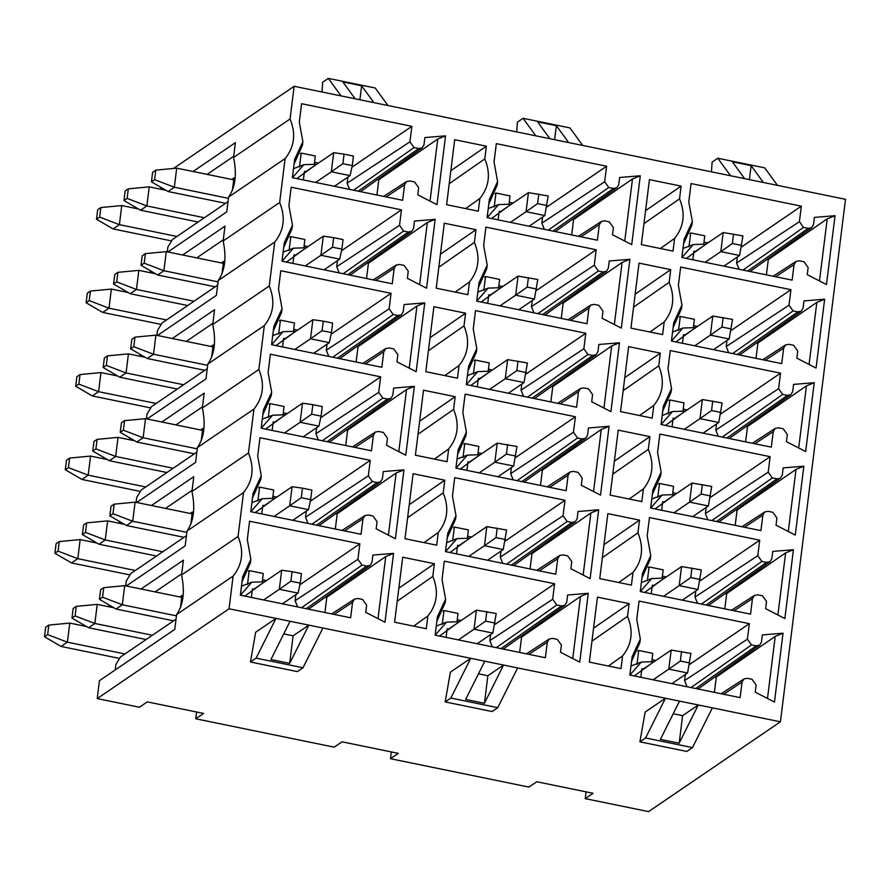 <?xml version="1.0" encoding="UTF-8"?>
<svg xmlns="http://www.w3.org/2000/svg" width="890" height="890" viewBox="0 0 890 890"><rect width="100%" height="100%" fill="white"/><g stroke="black" fill="none" stroke-linecap="round" stroke-linejoin="round"><path stroke-width="1.33" d="M119.56 658.433L61.11 646.452L44.5 636.762L45.69 627.216L48.828 625.08L69.765 623.089L86.475 626.504M641.735 670.103L671.171 650.056L690.929 653.427L687.558 672.985L671.894 683.654M69.765 623.089L67.384 642.168L124.923 653.961M653.127 679.804L668.79 669.135L671.171 650.056M687.558 672.985L668.79 669.135L680.361 661.048L681.551 651.513M48.828 625.08L47.637 634.615L67.384 642.168L61.11 646.452M680.361 661.048L689.739 662.972M44.5 636.762L47.637 634.615M146.116 639.532L88.577 627.739L71.968 618.049L73.158 608.504L76.295 606.368L97.233 604.377L113.931 607.803M446.991 630.176L476.428 610.128L496.186 613.51L492.826 633.068L477.162 643.737M97.233 604.377L94.852 623.456L152.39 635.26M458.395 639.888L474.047 629.219L476.428 610.128M492.826 633.068L474.047 629.219L485.617 621.131L486.808 611.586M76.295 606.368L75.105 615.913L94.852 623.456L88.577 627.739M485.617 621.131L495.007 623.056M71.968 618.049L75.105 615.913M176.454 615.847L122.319 604.755L116.045 609.027L173.583 620.819M282.419 603.809L298.083 593.14L279.315 589.291L263.651 599.96M298.083 593.14L300.264 583.128L290.874 581.203L279.315 589.291L281.685 570.212L252.259 590.259M181.705 597.346L124.7 585.665L122.319 604.755L102.573 597.201L99.435 599.337L116.045 609.027M99.435 599.337L100.626 589.792L103.763 587.656L102.573 597.201M290.874 581.203L292.065 571.669L301.454 573.594L300.264 583.128M292.065 571.669L281.685 570.212M124.7 585.665L103.763 587.656M129.962 574.929L71.511 562.947L54.902 553.257L56.092 543.712L59.23 541.576L80.167 539.585L96.865 543.011M652.136 586.599L681.573 566.552L701.331 569.934L697.96 589.48L682.296 600.149M80.167 539.585L77.786 558.664L135.325 570.468M663.528 596.3L679.192 585.631L681.573 566.552M697.96 589.48L679.192 585.631L690.762 577.543L691.942 568.009M59.23 541.576L58.039 551.121L77.786 558.664L71.511 562.947M690.762 577.543L700.141 579.468M54.902 553.257L58.039 551.121M156.518 556.028L98.979 544.235L82.37 534.545L83.56 525L86.697 522.864L107.634 520.873L124.333 524.299M457.393 546.671L486.83 526.624L506.588 530.006L503.228 549.564L487.564 560.233M107.634 520.873L105.254 539.952L162.792 551.755M468.785 556.384L484.449 545.715L486.83 526.624M503.228 549.564L484.449 545.715L496.019 537.627L497.21 528.082M86.697 522.864L85.507 532.409L105.254 539.952L98.979 544.235M496.019 537.627L505.409 539.551M82.37 534.545L85.507 532.409M186.856 532.342L132.721 521.251L126.447 525.523L183.985 537.315M292.821 520.305L308.485 509.636L289.717 505.787L274.053 516.456M308.485 509.636L310.666 499.635L301.276 497.71L289.717 505.787L292.087 486.708L262.661 506.755M192.107 513.853L135.102 502.16L132.721 521.251L112.974 513.697L109.837 515.833L126.447 525.523M109.837 515.833L111.028 506.288L114.165 504.152L112.974 513.697M301.276 497.71L302.466 488.165L311.856 490.09L310.666 499.635M302.466 488.165L292.087 486.708M135.102 502.16L114.165 504.152M140.364 491.425L81.913 479.443L65.304 469.753L66.494 460.208L69.631 458.072L90.569 456.08L107.267 459.507M662.538 503.095L691.975 483.048L711.733 486.43L708.362 505.976L692.698 516.645M90.569 456.08L88.188 475.16L145.726 486.964M673.93 512.796L689.594 502.127L691.975 483.048M708.362 505.976L689.594 502.127L701.164 494.05L702.344 484.505M69.631 458.072L68.441 467.617L88.188 475.16L81.913 479.443M701.164 494.05L710.543 495.975M65.304 469.753L68.441 467.617M166.919 472.523L109.37 460.731L92.771 451.041L93.962 441.496L97.099 439.36L118.036 437.368L134.735 440.795M467.795 463.178L497.232 443.12L516.99 446.502L513.619 466.06L497.966 476.728M118.036 437.368L115.656 456.459L173.194 468.251M479.187 472.879L494.851 462.21L497.232 443.12M513.619 466.06L494.851 462.21L506.421 454.123L507.611 444.577M97.099 439.36L95.909 448.905L115.656 456.459L109.37 460.731M506.421 454.123L515.799 456.047M92.771 451.041L95.909 448.905M197.257 448.838L143.123 437.747L136.838 442.019L194.387 453.822M303.223 436.801L318.887 426.132L300.119 422.294L284.455 432.963M318.887 426.132L321.068 416.131L311.678 414.206L300.119 422.294L302.489 403.203L273.063 423.251M202.508 430.348L145.504 418.656L143.123 437.747L123.376 430.193L120.239 432.329L136.838 442.019M120.239 432.329L121.429 422.795L124.567 420.647L123.376 430.193M311.678 414.206L312.868 404.661L322.258 406.585L321.068 416.131M312.868 404.661L302.489 403.203M145.504 418.656L124.567 420.647M150.766 407.92L92.304 395.939L75.706 386.249L76.896 376.704L80.033 374.568L100.959 372.576L117.669 376.003M672.94 419.591L702.377 399.543L722.135 402.925L718.764 422.472L703.1 433.141M100.959 372.576L98.59 391.667L156.128 403.459M684.332 429.303L699.996 418.634L702.377 399.543M718.764 422.472L699.996 418.634L711.555 410.546L712.745 401.001M80.033 374.568L78.843 384.113L98.59 391.667L92.304 395.939M711.555 410.546L720.944 412.471M75.706 386.249L78.843 384.113M177.321 389.019L119.772 377.226L103.173 367.537L104.364 357.991L107.501 355.855L128.427 353.864L145.137 357.291M478.197 379.674L507.634 359.616L527.392 362.998L524.021 382.555L508.357 393.224M128.427 353.864L126.057 372.955L183.596 384.747M489.589 389.375L505.253 378.706L507.634 359.616M524.021 382.555L505.253 378.706L516.823 370.618L518.013 361.073M107.501 355.855L106.311 365.401L126.057 372.955L119.772 377.226M516.823 370.618L526.201 372.543M103.173 367.537L106.311 365.401M207.659 365.345L153.525 354.242L147.239 358.514L204.789 370.318M313.625 353.308L329.289 342.639L310.51 338.79L294.857 349.459M329.289 342.639L331.469 332.626L322.08 330.702L310.51 338.79L312.891 319.699L283.454 339.746M212.91 346.844L155.895 335.152L153.525 354.242L133.778 346.688L130.641 348.824L147.239 358.514M130.641 348.824L131.831 339.29L134.969 337.143L133.778 346.688M322.08 330.702L323.27 321.156L332.649 323.081L331.469 332.626M323.27 321.156L312.891 319.699M155.895 335.152L134.969 337.143M161.168 324.416L102.706 312.434L86.108 302.745L87.287 293.199L90.435 291.063L111.361 289.072L128.071 292.499M683.342 336.086L712.768 316.039L732.537 319.421L729.166 338.979L713.502 349.648M111.361 289.072L108.992 308.163L166.53 319.955M694.734 345.798L710.398 335.13L712.768 316.039M729.166 338.979L710.398 335.13L721.957 327.042L723.147 317.496M90.435 291.063L89.245 300.609L108.992 308.163L102.706 312.434M721.957 327.042L731.346 328.966M86.108 302.745L89.245 300.609M187.723 305.526L130.174 293.722L113.575 284.032L114.754 274.498L117.903 272.351L138.829 270.36L155.539 273.786M488.599 296.17L518.036 276.123L537.794 279.493L534.423 299.051L518.759 309.72M138.829 270.36L136.459 289.45L193.998 301.243M499.991 305.871L515.655 295.202L518.036 276.123M534.423 299.051L515.655 295.202L527.225 287.114L528.404 277.58M117.903 272.351L116.712 281.896L136.459 289.45L130.174 293.722M527.225 287.114L536.603 289.039M113.575 284.032L116.712 281.896M218.061 281.841L163.927 270.738L157.641 275.01L215.191 286.814M324.027 269.804L339.691 259.135L320.912 255.285L305.248 265.954M339.691 259.135L341.871 249.122L332.482 247.197L320.912 255.285L323.293 236.195L293.856 256.242M223.312 263.34L166.297 251.648L163.927 270.738L144.18 263.184L141.043 265.331L157.641 275.01M141.043 265.331L142.222 255.786L145.37 253.65L144.18 263.184M332.482 247.197L333.672 237.652L343.051 239.577L341.871 249.122M333.672 237.652L323.293 236.195M166.297 251.648L145.37 253.65M171.57 240.912L113.108 228.93L96.509 219.24L97.689 209.695L100.837 207.559L121.763 205.568L138.473 208.994M693.744 252.582L723.169 232.535L742.939 235.917L739.568 255.475L723.904 266.143M121.763 205.568L119.394 224.658L176.932 236.451M705.136 262.294L720.8 251.625L723.169 232.535M739.568 255.475L720.8 251.625L732.359 243.537L733.549 233.992M100.837 207.559L99.647 217.104L119.394 224.658L113.108 228.93M732.359 243.537L741.748 245.462M96.509 219.24L99.647 217.104M198.125 222.022L140.576 210.218L123.977 200.528L125.156 190.994L128.305 188.847L149.231 186.856L165.941 190.282M499.001 212.666L528.438 192.618L548.196 196L544.825 215.547L529.161 226.216M149.231 186.856L146.861 205.946L204.4 217.739M510.393 222.367L526.057 211.698L528.438 192.618M544.825 215.547L526.057 211.698L537.627 203.61L538.806 194.076M128.305 188.847L127.114 198.392L146.861 205.946L140.576 210.218M537.627 203.61L547.005 205.534M123.977 200.528L127.114 198.392M228.463 198.337L174.329 187.234L168.043 191.517L225.593 203.309M334.429 186.299L350.082 175.63L331.314 171.781L315.65 182.45M350.082 175.63L352.262 165.618L342.884 163.693L331.314 171.781L333.694 152.691L304.258 172.738M233.714 179.836L176.698 168.154L174.329 187.234L154.582 179.68L151.445 181.827L168.043 191.517M151.445 181.827L152.624 172.282L155.772 170.146L154.582 179.68M342.884 163.693L344.074 154.148L353.452 156.073L352.262 165.618M344.074 154.148L333.694 152.691M176.698 168.154L155.772 170.146M141.054 589.013L183.396 560.177L181.549 574.996L238.053 536.503L243.526 492.57L187.022 531.052L185.176 545.87L126.28 585.987M108.88 604.844L108.647 606.713M181.549 574.996C185.042 591.527 183.396 604.71 176.62 614.556L233.124 576.064C242.492 564.46 244.127 551.277 238.053 536.503M233.124 576.064L229.053 608.771L780.419 721.801L845.5 199.316L294.134 86.285L290.051 118.993C296.136 133.767 294.49 146.95 285.123 158.554L279.649 202.497C285.734 217.26 284.088 230.454 274.721 242.058L269.258 286.002C275.333 300.764 273.686 313.959 264.33 325.562L258.857 369.495C264.931 384.269 263.284 397.463 253.928 409.066L248.455 452.999C254.529 467.773 252.893 480.956 243.526 492.57M454.701 139.708L486.374 146.194L484.794 158.91C490.88 173.684 489.233 186.867 479.866 198.481L478.286 211.186L446.613 204.7L454.701 139.708M649.444 179.624L681.117 186.121L679.537 198.837C685.611 213.6 683.976 226.794 674.609 238.398L673.018 251.114L641.345 244.617L649.444 179.624M444.299 223.212L475.972 229.698L474.392 242.414C480.478 257.188 478.831 270.371 469.464 281.974L467.884 294.69L436.211 288.204L444.299 223.212M639.042 263.129L670.715 269.626L669.135 282.341C675.21 297.104 673.574 310.299 664.207 321.902L662.627 334.618L630.943 328.121L639.042 263.129M433.897 306.716L465.581 313.202L463.99 325.918C470.076 340.692 468.429 353.875 459.062 365.478L457.482 378.194L425.809 371.697L433.897 306.716M628.64 346.633L660.313 353.13L658.734 365.834C664.808 380.608 663.172 393.803 653.805 405.406L652.225 418.122L620.541 411.625L628.64 346.633M423.507 390.209L455.179 396.706L453.589 409.422C459.674 424.196 458.027 437.379 448.66 448.983L447.08 461.699L415.407 455.202L423.507 390.209M618.239 430.137L649.911 436.634L648.332 449.339C654.406 464.113 652.77 477.296 643.403 488.91L641.823 501.615L610.151 495.129L618.239 430.137M413.105 473.714L444.778 480.211L443.187 492.926C449.272 507.689 447.626 520.884 438.258 532.487L436.678 545.203L405.006 538.706L413.105 473.714M607.837 513.641L639.51 520.127L637.93 532.843C644.015 547.617 642.369 560.8 633.001 572.404L631.422 585.119L599.749 578.634L607.837 513.641M402.703 557.218L434.376 563.715L432.785 576.431C438.87 591.194 437.224 604.388 427.868 615.991L426.277 628.707L394.604 622.21L402.703 557.218M597.435 597.145L629.119 603.631L627.528 616.347C633.613 631.121 631.967 644.304 622.6 655.908L621.02 668.624L589.347 662.127L597.435 597.145M301.577 103.718L411.859 126.324L409.923 141.833L414.028 147.562L418.712 148.53L422.194 147.818L424.007 144.714L424.897 137.561L445.556 135.859L436.979 204.7L417.766 194.821L418.656 187.657L414.551 181.927L409.867 180.97L406.574 181.549L404.572 184.775L402.647 200.283L292.365 177.677L294.646 159.366L302.867 141.721L299.307 122.03L301.577 103.718L299.318 122.052M496.32 143.635L606.591 166.241L604.666 181.749L608.76 187.49L613.455 188.446L616.937 187.745L618.739 184.642L619.629 177.477L640.299 175.775L631.722 244.617L612.498 234.738L613.388 227.584L609.294 221.844L604.599 220.887L601.317 221.465L599.315 224.692L597.379 240.2L487.108 217.594L489.389 199.293L497.599 181.649L494.039 161.947L496.32 143.635L494.061 161.98M691.063 183.562L801.334 206.168L799.409 221.677L803.503 227.406L808.198 228.374L811.669 227.662L813.482 224.558L814.372 217.405L835.043 215.691L826.465 284.544L807.241 274.665L808.131 267.501L804.037 261.771L799.342 260.803L796.049 261.393L794.058 264.619L792.122 280.127L681.851 257.522L684.132 239.21L692.342 221.566L688.782 201.863L691.063 183.562L688.793 201.897M291.186 187.223L401.457 209.829L399.521 225.337L403.626 231.066L408.31 232.034L411.792 231.322L413.605 228.218L414.495 221.065L435.154 219.352L426.577 288.204L407.364 278.325L408.254 271.161L404.149 265.431L399.465 264.464L396.172 265.053L394.17 268.279L392.245 283.788L281.974 261.182L284.244 242.87L292.465 225.226L288.905 205.523L291.186 187.223L288.916 205.557M485.918 227.139L596.2 249.745L594.264 265.253L598.358 270.983L603.053 271.951L606.535 271.239L608.337 268.146L609.227 260.981L629.898 259.279L621.32 328.121L602.096 318.242L602.997 311.088L598.892 305.348L594.197 304.391L590.915 304.97L588.913 308.196L586.988 323.704L476.706 301.098L478.987 282.798L487.197 265.153L483.637 245.451L485.918 227.139L483.659 245.484M680.661 267.067L790.932 289.673L789.007 305.181L793.101 310.91L797.796 311.867L801.267 311.166L803.08 308.062L803.97 300.909L824.641 299.196L816.063 368.048L796.839 358.158L797.729 351.005L793.635 345.276L788.941 344.308L785.648 344.886L783.656 348.124L781.72 363.632L671.449 341.026L673.73 322.714L681.94 305.07L678.38 285.367L680.661 267.067L678.391 285.401M280.784 270.727L391.055 293.333L389.119 308.841L393.224 314.57L397.919 315.527L401.39 314.826L403.203 311.723L404.093 304.569L424.753 302.856L416.186 371.709L396.962 361.818L397.852 354.665L393.758 348.936L389.064 347.968L385.771 348.546L383.779 351.784L381.843 367.292L271.572 344.686L273.853 326.374L282.063 308.73L278.503 289.028L280.784 270.727L278.514 289.061M475.516 310.643L585.798 333.249L583.862 348.758L587.956 354.487L592.651 355.455L596.133 354.743L597.935 351.639L598.837 344.486L619.496 342.784L610.918 411.625L591.694 401.746L592.595 394.593L588.49 388.852L583.796 387.895L580.514 388.474L578.511 391.7L576.587 407.208L466.304 384.602L468.585 366.291L476.795 348.657L473.235 328.955L475.516 310.643L473.257 328.977M670.259 350.56L780.53 373.166L778.605 388.674L782.699 394.415L787.394 395.371L790.876 394.671L792.678 391.567L793.569 384.402L814.239 382.7L805.661 451.553L786.437 441.663L787.327 434.509L783.233 428.78L778.539 427.812L775.246 428.39L773.254 431.628L771.319 447.136L661.048 424.53L663.328 406.218L671.538 388.574L667.978 368.872L670.259 350.56L667.99 368.905M270.382 354.22L380.653 376.826L378.717 392.334L382.822 398.075L387.517 399.032L390.988 398.331L392.801 395.227L393.692 388.062L414.351 386.36L405.784 455.213L386.56 445.323L387.45 438.169L383.356 432.44L378.662 431.472L375.369 432.051L373.377 435.288L371.442 450.796L261.171 428.19L263.451 409.878L271.661 392.234L268.101 372.532L270.382 354.22L268.113 372.565M465.114 394.148L575.396 416.754L573.46 432.262L577.566 437.991L582.249 438.959L585.731 438.247L587.545 435.143L588.435 427.99L609.094 426.288L600.516 495.129L581.303 485.25L582.194 478.086L578.088 472.356L573.405 471.4L570.112 471.978L568.109 475.204L566.185 490.713L455.903 468.107L458.183 449.795L466.405 432.151L462.845 412.459L465.114 394.148L462.856 412.482M659.857 434.064L770.128 456.67L768.203 472.178L772.298 477.919L776.992 478.876L780.474 478.175L782.277 475.071L783.167 467.906L803.837 466.204L795.26 535.057L776.035 525.167L776.926 518.013L772.832 512.284L768.137 511.316L764.844 511.895L762.852 515.121L760.917 530.629L650.646 508.023L652.926 489.723L661.136 472.078L657.577 452.376L659.857 434.064L657.599 452.409M259.98 437.724L370.251 460.33L368.327 475.839L372.421 481.579L377.115 482.536L380.586 481.835L382.4 478.731L383.29 471.567L403.96 469.864L395.382 538.717L376.159 528.827L377.049 521.673L372.955 515.944L368.26 514.976L364.967 515.555L362.975 518.781L361.04 534.289L250.769 511.683L253.049 493.383L261.26 475.738L257.7 456.036L259.98 437.724L257.711 456.069M454.723 477.652L564.994 500.258L563.058 515.766L567.164 521.495L571.847 522.463L575.329 521.751L577.143 518.648L578.033 511.494L598.692 509.781L590.115 578.634L570.902 568.755L571.792 561.59L567.687 555.861L563.003 554.893L559.71 555.482L557.707 558.709L555.783 574.217L445.501 551.611L447.781 533.299L456.003 515.655L452.443 495.953L454.723 477.652L452.454 495.986M649.455 517.568L759.737 540.174L757.802 555.683L761.896 561.423L766.59 562.38L770.073 561.668L771.875 558.575L772.765 551.411L793.435 549.709L784.858 618.55L765.634 608.671L766.535 601.518L762.43 595.777L757.735 594.82L754.453 595.399L752.451 598.625L750.515 614.133L640.244 591.527L642.524 573.227L650.735 555.582L647.175 535.88L649.455 517.568L647.197 535.913M249.578 521.229L359.849 543.835L357.925 559.343L362.019 565.083L366.713 566.04L370.184 565.328L371.998 562.235L372.888 555.071L393.558 553.369L384.981 622.21L365.757 612.331L366.647 605.178L362.553 599.437L357.858 598.481L354.565 599.059L352.574 602.285L350.638 617.794L240.367 595.188L242.647 576.887L250.858 559.243L247.298 539.54L249.578 521.229L247.309 539.574M444.321 561.156L554.592 583.762L552.657 599.27L556.762 605L561.445 605.957L564.928 605.256L566.741 602.152L567.631 594.998L588.29 593.285L579.724 662.138L560.5 652.259L561.39 645.094L557.296 639.365L552.601 638.397L549.308 638.987L547.317 642.213L545.381 657.721L435.11 635.115L437.391 616.803L445.601 599.159L442.041 579.457L444.321 561.156L442.052 579.49M639.053 601.073L749.336 623.679L747.4 639.187L751.494 644.916L756.189 645.884L759.671 645.172L761.473 642.068L762.374 634.915L783.033 633.213L774.456 702.054L755.232 692.175L756.133 685.022L752.028 679.281L747.333 678.325L744.051 678.903L742.049 682.129L740.124 697.638L629.842 675.032L632.123 656.731L640.333 639.087L636.773 619.384L639.053 601.073L636.795 619.407M248.455 452.999L191.951 491.491C195.444 508.023 193.797 521.206 187.022 531.052M191.951 491.491L193.786 476.684L151.456 505.52M125.679 585.865L126.291 580.992L130.808 573.538L186.444 535.647M155.138 591.906L181.694 573.816M229.053 608.771L97.21 698.583L99.435 680.694L174.774 629.375L176.62 614.556M777.46 185.365L764.71 167.854L717.785 158.231L730.534 175.753M744.607 178.634L732.348 161.78L751.115 165.629L763.386 182.483M173.506 168.455L294.134 86.285M582.716 145.448L569.978 127.926L523.053 118.303L535.791 135.825M549.875 138.707L537.605 121.852L556.372 125.701L568.643 142.556M387.984 105.521L375.235 88.01L328.31 78.387L341.059 95.909M355.132 98.79L342.861 81.936L361.64 85.785L373.9 102.639M193.063 171.503L235.394 142.667L233.547 157.486L290.051 118.993M160.89 187.334L160.656 189.203M233.547 157.486C237.052 174.006 235.405 187.2 228.619 197.046L285.123 158.554M182.661 255.007L224.992 226.171L223.145 240.979L279.649 202.497M228.619 197.046L226.772 211.853L167.876 251.981M150.488 270.838L150.254 272.707M223.145 240.979C226.65 257.51 225.003 270.705 218.217 280.55L274.721 242.058M172.26 338.511L214.59 309.675L212.743 324.483L269.258 286.002M218.217 280.55L216.381 295.358L157.474 335.474M140.086 354.342L139.852 356.211M212.743 324.483C216.248 341.015 214.601 354.209 207.826 364.055L264.33 325.562M161.858 422.016L204.188 393.18L202.353 407.987L258.857 369.495M207.826 364.055L205.979 378.862L147.084 418.979M129.684 437.847L129.451 439.705M202.353 407.987C205.846 424.519 204.199 437.702 197.424 447.548L253.928 409.066M197.424 447.548L195.578 462.366L136.682 502.483M119.282 521.351L119.049 523.209M97.21 698.583L139.441 707.239L147.284 701.899L203.599 713.435L195.744 718.786L334.173 747.166L342.027 741.815L398.331 753.363L390.488 758.703L528.916 787.083L536.77 781.743L593.074 793.279L585.231 798.63L648.576 811.613L780.419 721.801M692.498 747.6L686.835 751.449L639.91 741.837L645.139 712.078L665.453 698.238L645.573 737.977L692.498 747.6L712.378 707.861M497.766 707.672L492.103 711.533L445.178 701.91L450.396 672.15L470.71 658.311L450.841 698.06L497.766 707.672L517.635 667.934M303.023 667.756L297.36 671.616L250.435 661.993L255.664 632.234L275.978 618.394L256.098 658.133L303.023 667.756L322.903 628.017M283.743 633.891L293.122 635.816L308.819 625.125L289.695 663.373L270.927 659.523L290.051 621.276M478.486 673.819L487.865 675.744L503.562 665.053L484.438 703.289L465.659 699.44L484.794 661.203M673.218 713.736L682.608 715.66L698.305 704.969L679.17 743.206L660.402 739.368L679.526 701.12M637.83 651.068L638.697 650.457L652.77 653.349L651.814 661.059M651.992 659.635L655.919 660.436M689.394 664.574L749.336 623.679M685.345 674.498L684.588 680.561L687.069 686.769M697.994 689.005L759.671 645.172M714.97 677.145L716.305 677.034L775.223 636.383L783.033 633.213M775.223 636.383L767.491 698.472M629.864 675.043L632.123 656.731M631.566 661.359L639.921 642.558L640.333 639.087M443.087 611.141L443.954 610.54L458.027 613.421L457.071 621.131M457.249 619.718L461.176 620.519M494.651 624.658L554.592 583.762M490.601 634.57L489.845 640.633L492.337 646.841M503.251 649.077L564.928 605.256M520.238 637.218L521.573 637.118L580.48 596.467L588.29 593.285M580.48 596.467L572.748 658.556M435.121 635.115L437.391 616.803M436.823 621.442L445.189 602.641L445.601 599.159M248.355 571.224L249.211 570.612L263.295 573.505L262.328 581.215M262.506 579.79L266.433 580.603M299.919 584.73L359.849 543.835M295.869 594.654L295.113 600.717L297.594 606.924M308.519 609.16L370.195 565.328M325.495 597.301L326.83 597.19L385.748 556.539L393.558 553.369M385.748 556.539L378.005 618.628M241.513 586.176L251.837 582.194L240.434 595.199L242.647 576.887M242.091 581.526L250.446 562.714L250.858 559.243M648.231 567.564L649.088 566.952L663.172 569.845L662.216 577.554M662.383 576.13L666.321 576.942M699.796 581.07L759.737 540.174M695.746 590.993L694.99 597.056L697.471 603.264M708.395 605.5L770.073 561.668M725.372 593.641L726.707 593.53L785.625 552.879L793.435 549.709M785.625 552.879L777.893 614.968M640.266 591.538L642.524 573.227M641.968 577.866L650.323 559.053L650.735 555.582M453.488 527.648L454.356 527.036L468.429 529.917L467.473 537.627M467.651 536.214L471.578 537.015M505.053 541.153L564.994 500.258M501.003 551.077L500.247 557.129L502.739 563.337M513.652 565.584L575.329 521.751M530.629 553.725L531.975 553.613L590.882 512.963L598.692 509.781M590.882 512.963L583.15 575.051M445.523 551.611L447.781 533.299M447.225 537.938L455.58 519.137L456.003 515.655M258.745 487.72L259.613 487.108L273.686 490.001L272.729 497.71M272.907 496.286L276.834 497.098M310.31 501.226L370.251 460.33M306.271 511.149L305.515 517.212L307.996 523.42M318.909 525.656L380.597 481.824M335.897 513.797L337.232 513.686L396.139 473.035L403.96 469.864M396.139 473.035L388.407 535.124M250.78 511.694L253.049 493.383M252.493 498.022L260.848 479.209L261.26 475.738M658.633 484.06L659.49 483.448L673.574 486.341L672.606 494.05M672.784 492.626L676.723 493.438M710.198 497.566L770.128 456.67M706.148 507.489L705.392 513.552L707.873 519.76M718.797 521.996L780.474 478.164M735.774 510.137L737.109 510.026L796.027 469.375L803.837 466.204M796.027 469.375L788.295 531.464M650.668 508.034L652.926 489.723M652.37 494.362L660.725 475.549L661.136 472.078M463.89 444.143L464.758 443.532L478.831 446.413L477.874 454.134M478.052 452.71L481.98 453.511M515.455 457.649L575.396 416.754M511.405 467.573L510.649 473.625L513.141 479.844M524.054 482.08L585.731 438.247M541.031 470.22L542.366 470.109L601.284 429.458L609.094 426.288M601.284 429.458L593.552 491.547M455.925 468.107L458.183 449.795M457.627 454.434L465.982 435.633L466.405 432.162M269.147 404.216L270.015 403.615L284.088 406.496L283.131 414.206M283.309 412.782L287.236 413.594M320.712 417.733L380.653 376.826M316.662 427.645L315.917 433.708L318.397 439.916M329.311 442.152L390.988 398.331M346.299 430.293L347.634 430.182L406.541 389.542L414.351 386.36M406.541 389.542L398.809 451.63M261.182 428.19L263.451 409.878M262.884 414.518L271.25 395.705L271.661 392.234M669.035 400.556L669.892 399.955L683.976 402.836L683.008 410.546M683.186 409.122L687.113 409.934M720.6 414.072L780.53 373.166M716.55 423.985L715.794 430.048L718.274 436.256M729.199 438.492L790.876 394.671M746.176 426.633L747.511 426.521L806.429 385.882L814.239 382.7M806.429 385.882L798.686 447.97M661.07 424.53L663.328 406.218M662.772 410.857L671.127 392.045L671.538 388.574M474.292 360.639L475.16 360.027L489.233 362.92L488.276 370.629M488.454 369.205L492.381 370.006M525.856 374.145L585.798 333.249M521.807 384.068L521.051 390.132L523.531 396.339M534.456 398.575L596.133 354.743M551.433 386.716L552.768 386.605L611.686 345.954L619.496 342.784M611.686 345.954L603.954 408.043M466.327 384.602L468.585 366.291M468.029 370.93L476.384 352.128L476.795 348.657M279.549 320.712L280.417 320.111L294.49 322.992L293.533 330.702M293.711 329.289L297.638 330.09M331.113 334.228L391.055 293.333M327.064 344.141L326.307 350.204L328.799 356.412M339.713 358.648L401.39 314.826M356.701 346.789L358.036 346.677L416.943 306.038L424.753 302.856M416.943 306.038L409.211 368.126M271.584 344.686L273.853 326.374M273.286 331.013L281.652 312.212L282.063 308.73M679.437 317.051L680.294 316.451L694.378 319.332L693.41 327.042M693.588 325.629L697.515 326.43M731.002 330.568L790.932 289.673M726.952 340.481L726.196 346.544L728.676 352.752M739.601 354.988L801.278 311.166M756.578 343.128L757.913 343.017L816.831 302.377L824.641 299.196M816.831 302.377L809.088 364.466M671.472 341.026L673.73 322.714M673.174 327.353L681.529 308.552L681.94 305.07M484.694 277.135L485.551 276.523L499.635 279.416L498.678 287.125M498.845 285.701L502.783 286.513M536.258 290.641L596.2 249.745M532.209 300.564L531.452 306.627L533.933 312.835M544.858 315.071L606.535 271.239M561.835 303.212L563.17 303.101L622.088 262.45L629.898 259.279M622.088 262.45L614.356 324.539M476.728 301.109L478.987 282.798M478.431 287.437L486.786 268.624L487.197 265.153M289.951 237.218L290.819 236.607L304.892 239.488L303.935 247.197M304.113 245.785L308.04 246.586M341.515 250.724L401.457 209.829M337.466 260.637L336.709 266.7L339.201 272.907M350.115 275.155L411.792 231.322M367.092 263.295L368.438 263.184L427.345 222.533L435.154 219.352M427.345 222.533L419.613 284.622M281.985 261.182L284.244 242.87M283.688 247.509L292.042 228.708L292.465 225.226M689.839 233.558L690.696 232.946L704.769 235.828L703.812 243.537M703.99 242.124L707.917 242.926M741.403 247.064L801.334 206.168M737.354 256.976L736.597 263.04L739.078 269.247M749.992 271.495L811.68 227.662M766.98 259.635L768.315 259.524L827.222 218.873L835.043 215.691M827.222 218.873L819.49 280.962M681.862 257.522L684.132 239.21M683.576 243.849L691.931 225.048L692.342 221.566M495.096 193.631L495.953 193.019L510.037 195.911L509.069 203.621M509.247 202.197L513.185 203.009M546.66 207.136L606.591 166.241M542.611 217.06L541.854 223.123L544.335 229.331M555.26 231.567L616.937 187.734M572.237 219.708L573.572 219.596L632.49 178.946L640.299 175.775M632.49 178.946L624.758 241.034M487.13 217.605L489.389 199.293M488.832 203.932L497.187 185.12L497.599 181.649M300.353 153.714L301.221 153.102L315.294 155.984L314.337 163.704M314.515 162.28L318.442 163.081M351.917 167.22L411.859 126.324M347.868 177.143L347.111 183.195L349.603 189.403M360.517 191.65L422.194 147.818M377.493 179.791L378.829 179.68L437.747 139.029L445.556 135.859M437.747 139.029L430.015 201.118M292.387 177.677L294.646 159.366M294.089 164.005L302.444 145.204L302.867 141.721M593.574 628.151L629.119 603.631M591.961 641.156L627.528 616.347M608.393 666.031L622.6 655.908M398.831 588.234L434.376 563.715M397.218 601.24L432.785 576.431M413.65 626.115L427.868 615.991M603.976 544.647L639.51 520.127M602.352 557.663L637.93 532.843M618.795 582.538L633.001 572.404M409.233 504.73L444.778 480.211M407.62 517.735L443.187 492.926M424.052 542.611L438.258 532.487M614.378 461.154L649.911 436.634M612.754 474.159L648.332 449.339M629.185 499.034L643.403 488.91M419.635 421.226L455.179 396.706M418.022 434.231L453.589 409.422M434.454 459.107L448.66 448.983M624.78 377.649L660.313 353.13M623.156 390.654L658.734 365.834M639.587 415.53L653.805 405.406M430.037 337.722L465.581 313.202M428.424 350.727L463.99 325.918M444.855 375.602L459.062 365.478M635.182 294.145L670.715 269.626M633.558 307.15L669.135 282.341M649.989 332.026L664.207 321.902M440.439 254.217L475.972 229.698M438.815 267.234L474.392 242.414M455.257 292.098L469.464 281.974M645.584 210.641L681.117 186.121M643.96 223.646L679.537 198.837M660.391 248.521L674.609 238.398M450.841 170.713L486.374 146.194M449.216 183.729L484.794 158.91M465.648 208.605L479.866 198.481M190.171 513.452L192.34 511.973L190.816 524.255M192.095 490.312L165.54 508.401M179.78 596.956L181.938 595.477L180.414 607.759M176.042 619.14L120.406 657.043L115.889 664.485L115.211 669.948M749.38 179.613L751.115 165.629M711.455 171.837L712.122 162.091L717.785 158.231M328.31 78.387L322.647 82.247L321.969 91.993M523.053 118.303L517.39 122.164L516.712 131.909M585.231 798.63L586.076 791.844M554.637 139.686L556.372 125.701M359.894 99.769L361.64 85.785M207.136 174.384L233.692 156.295M167.287 251.859L167.898 246.975L172.415 239.532L228.051 201.63M196.746 257.889L223.301 239.799M156.885 335.352L157.497 330.479L162.013 323.037L217.649 285.134M186.344 341.393L212.899 323.304M146.483 418.856L147.095 413.984L151.612 406.541L207.248 368.638M175.942 424.897L202.497 406.808M136.081 502.361L136.693 497.488L141.21 490.034L196.846 452.142M196.59 712L195.744 718.786M391.333 751.928L390.488 758.703M639.91 741.837L645.573 737.977M445.178 701.91L450.841 698.06M250.435 661.993L256.098 658.133M289.695 663.373L293.122 635.816M484.438 703.289L487.865 675.744M679.17 743.206L682.608 715.66M636.962 664.374L638.697 650.457M714.403 692.364L716.305 677.034M442.219 624.446L443.954 610.54M519.66 652.448L521.573 637.118M247.476 584.53L249.211 570.612M324.917 612.52L326.83 597.19M647.364 580.87L649.088 566.952M724.805 608.86L726.707 593.53M452.621 540.942L454.356 527.036M530.062 568.944L531.975 553.613M257.877 501.026L259.613 487.108M335.319 529.016L337.232 513.686M657.766 497.365L659.49 483.448M735.196 525.356L737.109 510.026M463.022 457.449L464.758 443.532M540.464 485.439L542.366 470.109M268.279 417.521L270.015 403.615M345.721 445.523L347.634 430.182M668.156 413.861L669.892 399.955M745.598 441.863L747.511 426.521M473.424 373.945L475.16 360.027M550.865 401.935L552.768 386.605M278.681 334.017L280.417 320.111M356.122 362.019L358.036 346.677M678.558 330.357L680.294 316.451M755.999 358.358L757.913 343.017M483.826 290.44L485.551 276.523M561.267 318.431L563.17 303.101M289.083 250.513L290.819 236.607M366.524 278.514L368.438 263.184M688.96 246.853L690.696 232.946M766.401 274.854L768.315 259.524M494.228 206.936L495.953 193.019M571.658 234.927L573.572 219.596M299.485 167.02L301.221 153.102M376.926 195.01L378.829 179.68M231.778 179.435L233.948 177.967L232.412 190.249M221.376 262.939L223.546 261.471L222.011 273.742M210.975 346.444L213.144 344.975L211.609 357.246M200.573 429.948L202.742 428.479L201.218 440.75M640.845 677.29L641.913 668.702L643.348 669.002M446.101 637.362L447.169 628.785L448.616 629.074M251.358 597.446L252.426 588.857L253.873 589.158M651.246 593.786L652.314 585.197L653.75 585.498M456.503 553.858L457.571 545.281L459.018 545.57M261.76 513.942L262.828 505.353L264.274 505.654M661.637 510.282L662.716 501.693L664.151 501.993M466.905 470.365L467.973 461.776L469.419 462.077M272.162 430.437L273.23 421.849L274.676 422.149M672.039 426.777L673.118 418.2L674.553 418.489M477.307 386.861L478.375 378.272L479.821 378.573M282.564 346.933L283.632 338.356L285.078 338.645M682.441 343.273L683.509 334.696L684.955 334.985M487.709 303.357L488.777 294.768L490.212 295.068M292.966 263.429L294.034 254.852L295.48 255.141M692.843 259.769L693.911 251.191L695.357 251.481M498.111 219.852L499.179 211.264L500.614 211.564M303.368 179.936L304.436 171.347L305.882 171.637M684.588 680.561L747.4 639.187M691.029 687.581L751.494 644.916M695.724 688.537L756.189 645.884M723.637 694.256L742.049 682.129M489.845 640.633L552.657 599.27M496.286 647.653L556.762 605M500.981 648.621L561.445 605.957M528.894 654.339L547.317 642.213M295.113 600.717L357.925 559.343M301.543 607.736L362.019 565.083M306.238 608.693L366.713 566.04M334.162 614.423L352.574 602.285M694.99 597.056L757.802 555.683M701.431 604.076L761.896 561.423M706.126 605.033L766.59 562.38M734.039 610.763L752.451 598.625M500.247 557.129L563.058 515.766M506.688 564.149L567.164 521.495M511.383 565.117L571.847 522.463M539.296 570.835L557.707 558.709M305.515 517.212L368.327 475.839M311.945 524.232L372.421 481.579M316.64 525.189L377.115 482.536M344.552 530.918L362.975 518.781M705.392 513.552L768.203 472.178M711.833 520.572L772.298 477.919M716.517 521.529L776.992 478.876M744.441 527.258L762.852 515.121M510.649 473.625L573.46 432.262M517.09 480.645L577.566 437.991M521.785 481.612L582.249 438.959M549.697 487.331L568.109 475.204M315.917 433.708L378.717 392.334M322.347 440.728L382.822 398.075M327.042 441.685L387.517 399.032M354.954 447.414L373.377 435.288M715.794 430.048L778.605 388.674M722.235 437.068L782.699 394.415M726.919 438.025L787.394 395.371M754.842 443.754L773.254 431.628M521.051 390.132L583.862 348.758M527.492 397.151L587.956 354.487M532.187 398.108L592.651 355.455M560.099 403.826L578.511 391.7M326.307 350.204L389.119 308.841M332.749 357.224L393.224 314.57M337.444 358.192L397.919 315.527M365.356 363.91L383.779 351.784M726.196 346.544L789.007 305.181M732.626 353.564L793.101 310.91M737.321 354.531L797.796 311.867M765.244 360.25L783.656 348.124M531.452 306.627L594.264 265.253M537.894 313.647L598.358 270.983M542.589 314.604L603.053 271.951M570.501 320.333L588.913 308.196M336.709 266.7L399.521 225.337M343.151 273.719L403.626 231.066M347.845 274.687L408.31 232.034M375.758 280.406L394.17 268.279M736.597 263.04L799.409 221.677M743.028 270.059L803.503 227.406M747.722 271.027L808.198 228.374M775.635 276.745L794.058 264.619M541.854 223.123L604.666 181.749M548.296 230.143L608.76 187.49M552.979 231.1L613.455 188.446M580.903 236.829L599.315 224.692M347.111 183.195L409.923 141.833M353.553 190.215L414.028 147.562M358.247 191.183L418.712 148.53M386.16 196.901L404.572 184.775M629.909 675.043L641.312 662.038L630.988 666.009M435.166 635.126L446.569 622.121L436.245 626.093M640.31 591.538L651.714 578.533L641.39 582.516M445.567 551.622L456.971 538.617L446.647 542.589M250.835 511.705L262.238 498.7L251.903 502.672M650.712 508.045L662.115 495.04L651.792 499.012M455.969 468.118L467.372 455.113L457.048 459.084M261.226 428.201L272.64 415.196L262.305 419.168M661.114 424.541L672.517 411.536L662.193 415.508M466.371 384.614L477.774 371.608L467.45 375.58M271.628 344.697L283.042 331.692L272.707 335.664M671.516 341.037L682.919 328.032L672.595 332.003M476.773 301.109L488.176 288.104L477.852 292.076M282.03 261.193L293.433 248.188L283.109 252.159M681.918 257.533L693.321 244.528L682.986 248.499M487.175 217.616L498.578 204.611L488.254 208.583M292.432 177.689L303.835 164.683L293.511 168.655M652.915 662.483L652.203 661.192M634.292 675.944L651.046 663.762M458.172 622.566L457.471 621.276M439.549 636.027L456.303 623.846M263.429 582.65L262.728 581.359M244.817 596.1L261.56 583.918M663.317 578.99L662.605 577.699M644.694 592.44L661.448 580.258M468.574 539.062L467.873 537.771M449.951 552.523L466.705 540.341M273.831 499.145L273.13 497.855M255.219 512.596L271.962 500.414M673.719 495.485L673.007 494.195M655.096 508.935L671.839 496.753M478.976 455.558L478.275 454.267M460.353 469.019L477.107 456.837M284.233 415.641L283.532 414.351M265.609 429.102L282.364 416.909M684.11 411.981L683.409 410.691M665.498 425.442L682.241 413.249M489.378 372.053L488.666 370.763M470.754 385.515L487.509 373.333M294.635 332.137L293.934 330.846M276.011 345.598L292.766 333.405M694.511 328.477L693.811 327.186M675.899 341.938L692.643 329.745M499.78 288.549L499.068 287.259M481.156 302.01L497.911 289.829M305.036 248.633L304.336 247.342M286.413 262.094L303.167 249.912M704.913 244.972L704.212 243.682M686.301 258.434L703.044 246.252M510.181 205.056L509.469 203.766M491.558 218.506L508.301 206.324M315.438 165.128L314.737 163.838M296.815 178.59L313.569 166.408M721.145 693.744L744.018 678.925M526.402 653.827L549.275 638.998M331.659 613.911L354.543 599.081M731.547 610.251L754.42 595.421M536.803 570.323L559.677 555.494M342.06 530.407L364.945 515.577M741.948 526.747L764.822 511.917M547.205 486.819L570.078 471.989M352.462 446.902L375.346 432.073M752.339 443.242L775.223 428.413M557.607 403.315L580.48 388.496M362.864 363.398L385.737 348.569M762.741 359.738L785.625 344.908M568.009 319.822L590.882 304.992M373.266 279.894L396.139 265.064M773.143 276.234L796.027 261.404M578.411 236.317L601.284 221.488M383.668 196.39L406.541 181.56M654.194 661.615L641.312 662.038M459.451 621.698L446.569 622.121M264.708 581.771L251.837 582.194M664.596 578.111L651.714 578.533M469.853 538.194L456.971 538.617M275.11 498.267L262.238 498.7M674.987 494.606L662.115 495.04M480.255 454.69L467.372 455.113M285.512 414.773L272.64 415.196M685.389 411.113L672.517 411.536M490.657 371.186L477.774 371.608M295.914 331.269L283.042 331.692M695.791 327.609L682.919 328.032M501.059 287.681L488.176 288.104M306.316 247.765L293.433 248.188M706.193 244.105L693.321 244.528M511.45 204.177L498.578 204.611M316.718 164.261L303.835 164.683"/></g></svg>
